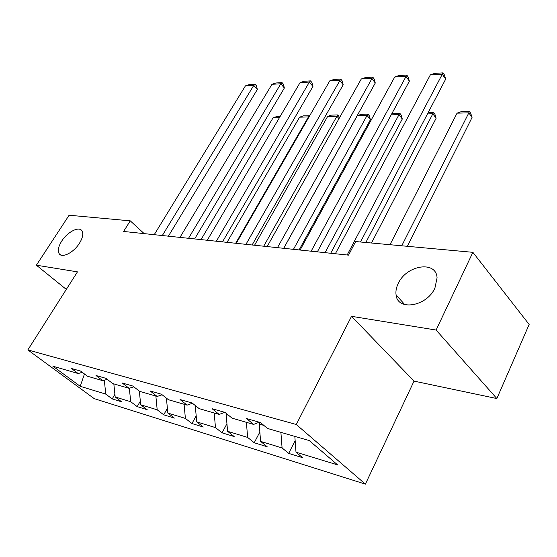 <?xml version="1.0" encoding="UTF-8"?>
<svg xmlns="http://www.w3.org/2000/svg" width="557" height="557" viewBox="0 0 557 557"><rect width="100%" height="100%" fill="white"/><g stroke="black" fill="none" stroke-linecap="round" stroke-linejoin="round"><path stroke-width="0.84" d="M398.262 283.436C406.443 265.035 436.354 260.23 437.071 277.894L434.926 288.053C426.829 306.587 397.475 311.3 396.09 294.932C395.554 291.297 396.278 287.468 398.262 283.436M61.743 241.056C67.501 231.823 79.247 225.891 82.018 230.946C83.557 233.829 82.701 237.943 79.435 243.284C73.719 252.572 61.973 258.511 59.153 253.679C57.482 250.734 58.346 246.528 61.743 241.056M496.858 398.554L436.11 330.043L351.537 316.32L414.032 381.113L496.858 398.554L529.15 324.453L472.879 252.321L355.658 241.557L348.529 255.134L123.591 231.461L130.247 220.844L69.103 215.232L36.386 265.195L66.304 289.403M414.032 381.113L365.392 484.13L94.244 398.652L27.85 349.914L296.289 424.511L365.392 484.13M80.229 386.307L105.774 394.112L112.208 398.909L121.642 401.82L115.188 396.988L130.707 401.722L137.189 406.617L147.201 409.708L140.698 404.772L157.192 409.813L163.716 414.812L174.369 418.098L167.831 413.057L185.39 418.418L191.956 423.529L203.298 427.031L196.732 421.879L215.475 427.602L222.062 432.824L234.177 436.563L227.583 431.299L247.628 437.419L254.229 442.752L267.193 446.756L260.592 441.381L282.086 447.939L288.679 453.391L302.59 457.687L295.997 452.193L337.619 464.9L309.239 440.559L267.52 428.458L260.432 422.547L246.507 418.565L253.602 424.42L232.123 418.189L225.042 412.424L212.099 408.72L219.173 414.436L199.183 408.636L192.123 403.003L180.064 399.557L187.11 405.134L168.451 399.724L161.433 394.224L150.167 391L157.171 396.452L139.716 391.39L132.74 386.015L122.199 383L129.154 388.326L112.786 383.578L105.872 378.328L95.985 375.502L102.871 380.703L87.498 376.247L80.647 371.108L71.352 368.456L78.182 373.538L52.908 366.214L80.229 386.307L84.469 373.97M260.07 422.443L259.214 424.065L263.865 425.409M259.249 422.206L253.602 424.42M282.086 447.939L280.895 432.336M260.592 441.381L259.214 424.065M226.615 413.705L226.156 414.547L228.467 415.209M224.791 412.347L219.173 414.436M247.628 437.419L246.396 422.331M227.583 431.299L226.156 414.547M192.437 403.254L187.11 405.134M215.475 427.602L214.201 412.995M196.732 421.879L195.263 405.649M162.136 394.774L157.171 396.452M185.39 418.418L184.088 404.257M167.831 413.057L166.411 398.123M133.791 386.823L129.154 388.326M157.192 409.813L155.863 396.076M140.698 404.772L139.341 391.098M107.223 379.352L102.871 380.703M130.707 401.722L129.342 388.264M115.188 396.988L113.83 383.877M82.262 372.32L78.182 373.538M105.774 394.112L104.319 380.257M436.11 330.043L472.879 252.321M351.537 316.32L296.289 424.511M27.85 349.914L77.458 271.858L36.386 265.195M144.193 233.634L130.247 220.844M295.997 452.193L294.834 436.375M112.208 398.909L114.909 394.321M137.189 406.617L140.343 401.158M163.716 414.812L167.379 408.337M191.956 423.529L196.189 415.863M222.062 432.824L226.943 423.752M254.229 442.752L259.847 432.016M288.679 453.391L295.147 440.657M154.226 234.685L245.428 85.875L253.783 85.374L257.327 89.51L256.492 85.896L255.078 84.246L253.783 85.374L162.31 235.541M168.388 236.175L257.327 89.51M245.428 85.875L249.223 84.601L255.078 84.246M201.021 239.614L273.055 117.84L276.725 116.573L280.129 116.483M279.426 117.68L273.055 117.84M179.96 237.393L271.99 84.295L280.819 83.766L284.355 88.02L283.464 84.309L282.051 82.61L280.819 83.766L188.531 238.299M194.644 238.939L284.355 88.02M271.99 84.295L275.868 82.986L282.051 82.61M207.253 240.269L300.063 82.624L309.4 82.067L312.937 86.453L311.976 82.638L310.562 80.883L309.4 82.067L216.353 241.223M222.501 241.87L312.937 86.453M300.063 82.624L304.025 81.28L310.562 80.883M308.773 117.353L308.425 116.942L235.681 243.263M227.026 242.351L299.61 117.165L303.356 115.863L309.643 115.842M309.525 115.703L308.425 116.942L299.61 117.165M338.962 118.725L336.936 116.218L263.719 246.208M254.556 245.247L327.627 116.455L331.45 115.118L337.967 114.944L339.568 117.638M337.967 114.944L336.936 116.218L327.627 116.455M236.259 243.318L329.779 80.856L339.673 80.271L343.189 84.789L342.158 80.862L340.752 79.059L245.943 244.342M252.119 244.989L343.189 84.789M329.779 80.856L333.824 79.477L340.752 79.059M267.151 246.57L361.277 78.99L371.784 78.363L375.279 83.021L374.165 78.983L372.772 77.117L277.477 247.656M283.666 248.311L375.279 83.021M361.277 78.99L365.42 77.562L372.772 77.117M300.105 250.037L394.739 76.998L405.907 76.33L409.374 81.148L408.17 76.984L406.791 75.063L311.147 251.2M317.344 251.855L409.374 81.148M394.739 76.998L398.972 75.536L406.791 75.063M299.109 249.933L370.391 119.692L367.084 115.445L293.462 249.341M283.736 248.318L357.239 115.696L361.138 114.324L368.031 114.143L369.354 115.842L370.391 119.692M368.031 114.143L367.084 115.445L357.239 115.696M330.712 253.261L402.286 119.01L399.007 114.631L325.065 252.669M391.794 113.76L399.856 113.294L399.007 114.631L391.216 114.833M399.856 113.294L401.165 115.041L402.286 119.01M371.491 243.012L436.11 118.279L432.866 113.767L365.845 242.49M428.208 112.535L433.611 112.396L432.866 113.767L427.491 113.907M433.611 112.396L434.906 114.199L436.11 118.279M335.356 253.748L430.345 74.882L442.244 74.172L445.67 79.15L444.368 74.861L443.003 72.87L347.171 254.995M360.497 241.996L445.67 79.15M430.345 74.882L434.676 73.371L443.003 72.87M407.369 246.305L472.044 117.513L468.841 112.855L401.757 245.79M389.991 244.711L457.067 113.155L461.231 111.658L469.467 111.435L470.742 113.301L472.044 117.513M469.467 111.435L468.841 112.855L457.067 113.155M59.153 253.679L60.685 254.953M396.09 294.932L404.772 304.623"/></g></svg>
